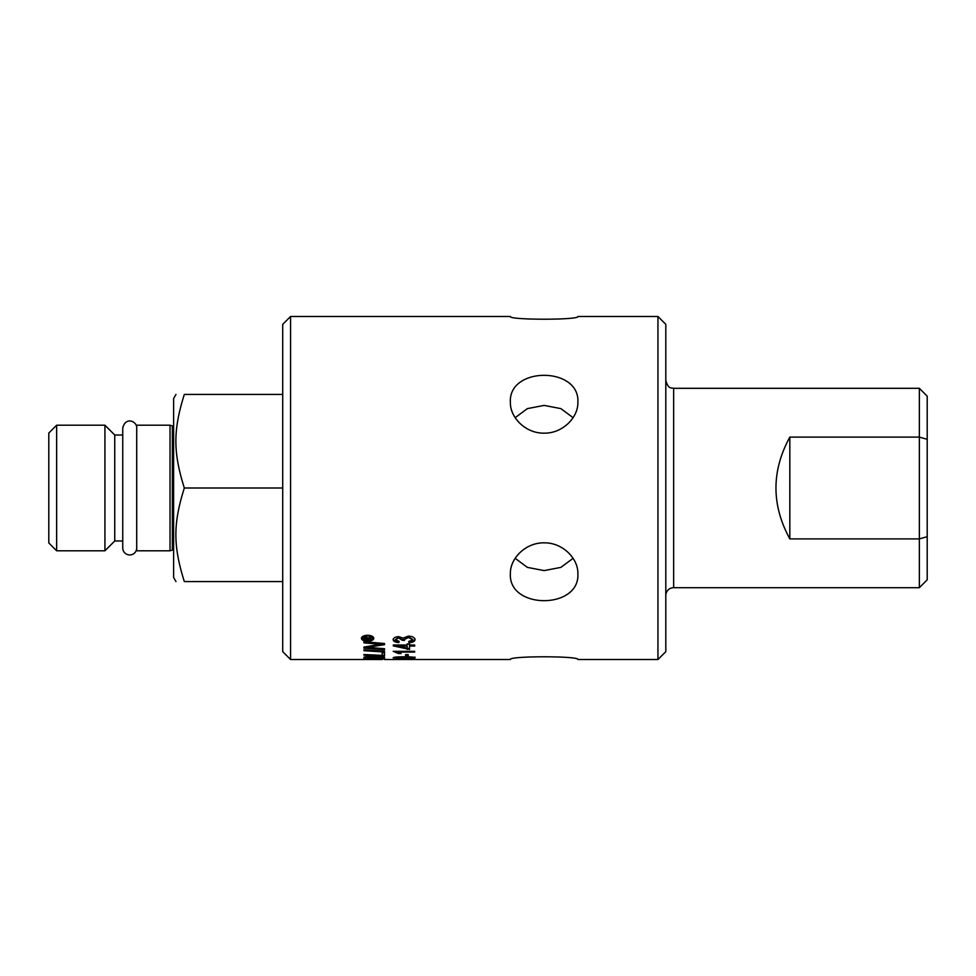 <?xml version="1.0" encoding="UTF-8"?>
<svg xmlns="http://www.w3.org/2000/svg" width="976" height="976" viewBox="0 0 976 976"><rect width="100%" height="100%" fill="white"/><g stroke="black" fill="none" stroke-linecap="round" stroke-linejoin="round"><path stroke-width="1.46" d="M515.169 558.309L527.345 567.373L544.132 570.594L560.907 567.373L573.083 558.309M573.083 417.691L560.907 408.627L544.132 405.406L527.345 408.627L515.169 417.691M365.39 639.024L367.196 638.768L366.293 637.779L365.39 639.024M365.39 638.768L366.293 637.096L367.196 638.768M370.941 637.023L368.233 638.255M368.233 638.963L367.196 638.963M365.39 638.963L364.341 638.963M370.941 639.024L370.941 639.658L364.341 639.658L364.353 638.011L366.207 637.084L368.062 637.962L370.941 636.889L370.941 637.706L368.233 638.865L370.941 639.658M368.233 638.17L368.233 638.865M365.231 635.486L362.633 638.328C362.889 639.744 364.548 640.524 367.623 640.671C370.648 640.537 372.32 639.768 372.625 638.328C372.32 636.84 370.648 636.023 367.623 635.852C364.548 636.035 362.889 636.852 362.633 638.328M370.05 635.498L372.625 638.328M364.268 640.085L361.449 637.975M373.784 637.975L371.002 640.073M367.61 641.22C363.804 641.061 361.73 640.097 361.401 638.328C361.73 636.498 363.804 635.461 367.61 635.242C371.38 635.449 373.454 636.474 373.832 638.328C373.454 640.11 371.38 641.073 367.61 641.22L367.61 640.671M399.721 652.798L394.475 651.321M414.678 651.358L397.94 651.358L397.94 652.102L401.112 653.554L398.562 653.554L393.194 651.321L414.678 651.321L414.678 652.102L397.94 652.102M398.562 652.798L398.562 653.554M395.353 659.373L402.051 659.373L395.353 659.093M404.21 659.373L412.885 659.373L404.21 659.081M403.064 659.215L415.032 659.373L403.064 659.471M384.532 651.187L363.926 649.809L384.532 651.187L384.532 652.017L363.926 650.699L363.926 649.809M366.256 658.129A4018.058 3901.475 59.8 0 0 372.734 658.3L368.977 656.775L366.256 658.129M372.588 656.616L372.734 657.714M366.354 656.421L366.256 657.482M375.077 658.361A4154.93 4042.665 61.6 0 0 382.189 658.519L382.055 657.556L378.029 656.909L375.077 657.629L375.077 658.361M375.174 656.592L375.077 657.629M384.532 658.056L382.189 658.019M375.077 657.873L372.734 657.824M366.256 657.678L363.926 657.629M384.532 657.629L384.532 658.837L363.926 658.397L364.06 657.104L368.818 656.299L373.784 656.994L378.005 656.397C381.994 656.506 384.166 656.921 384.532 657.629M365.5 659.52A4132.189 4045.178 -86.4 0 1 363.926 659.52L363.926 659.52A4119.428 4032.747 89.4 0 0 372.124 659.52L382.482 659.508L375.26 659.239A4092.868 3997.94 -107.1 0 1 363.926 659.081L363.926 658.861A4094.759 3995.305 69.1 0 0 376.016 659.068L382.592 659.264M363.926 659.52L290.58 659.52L290.58 316.48L510.375 316.48C508.301 320.116 579.951 320.116 577.877 316.48C579.951 320.116 508.301 320.116 510.375 316.48M384.532 655.299L382.189 655.201M384.532 652.883L384.532 656.067L363.926 655.152L363.926 654.518A4100.371 3907.026 42.4 0 0 382.189 655.384L382.189 652.749L384.532 652.883M384.532 648.723L363.926 647.088A1061.412 897.786 -48.9 0 0 371.649 645.783L381.396 644.306L376.016 643.916A4143.962 3675.616 -153.9 0 1 363.926 642.842L363.926 641.671L384.532 643.526L366.683 646.734L366.683 647.466L371.966 647.796A4155.149 3801.569 30.2 0 0 384.532 648.723L384.532 649.65L363.926 648.149L363.926 647.088M381.396 644.306L381.396 643.599L376.016 643.196A4161.432 3691.818 -154 0 1 363.926 642.135L363.926 641.671M384.532 643.526L384.532 644.672L366.683 647.466M396.903 658.251L412.885 657.873L404.125 657.238L396.903 658.251M412.885 657.153L412.885 657.873M395.365 657.153L395.365 657.885M415.032 657.104L412.836 657.702M395.365 657.69L393.779 657.47M412.836 658.483L393.194 657.873C393.047 657.19 396.683 656.824 404.125 656.775C411.384 656.811 415.02 657.177 415.032 657.873L412.836 657.958M408.249 655.567L405.613 655.567M408.249 654.603L408.249 656.336L405.613 656.336L405.613 654.603L408.249 654.603M397.488 646.063L397.488 645.343L407.138 645.343L407.138 646.063L397.488 646.063L407.138 648.552L407.138 646.063M409.554 643.843L409.554 645.026L414.678 645.026L409.554 645.343L409.554 649.43L393.279 645.88L393.279 645.026L407.138 645.026L407.138 643.843L409.554 644.306M409.554 648.698L393.279 645.026M414.678 645.026L414.678 646.063L409.554 646.063M407.138 648.698L407.138 649.43M415.032 638.938C414.812 640.756 412.799 641.769 409.005 641.988A173.667 20.276 -93.3 0 1 408.859 641.525M398.94 641.403A176.327 28.194 94.6 0 1 398.745 641.879C395.134 641.561 393.279 640.598 393.194 638.987M402.271 640.061L398.696 637.304L395.353 639.658L399.221 641.427A177.083 28.182 94.5 0 1 398.745 642.586C395.134 642.269 393.279 641.293 393.194 639.683C393.548 637.816 395.39 636.803 398.745 636.657L403.076 638.109L408.346 636.132C412.433 636.328 414.666 637.499 415.032 639.634C414.812 641.452 412.799 642.476 409.005 642.696A174.436 20.276 -93.3 0 1 408.663 641.537L412.872 639.622L408.395 637.523L404.235 639.524L404.528 640.378L402.234 640.256L398.696 637.987L395.353 639.658M404.528 639.683L402.234 639.561M412.872 639.622L408.395 636.84L404.235 639.524M409.005 641.988L409.005 642.696M398.745 641.879L398.745 642.586M577.877 316.48L657.946 316.48L657.946 659.52L577.877 659.52C579.951 655.884 508.301 655.884 510.375 659.52C508.301 655.884 579.951 655.884 577.877 659.52M577.877 402.246C578.317 417.838 562.188 433.564 544.132 433.149C526.064 433.564 509.936 417.838 510.375 402.246C508.301 366.354 579.951 366.354 577.877 402.246M577.877 573.754C579.951 609.646 508.301 609.646 510.375 573.754C509.936 558.162 526.064 542.436 544.132 542.851C562.188 542.436 578.317 558.162 577.877 573.754M919.355 587.698L927.2 579.842L927.2 396.158L919.355 388.302L919.355 587.698L673.647 587.698A7.845 7.845 0 0 0 665.803 595.543M927.2 439.298L919.355 437.102L789.828 437.102L789.828 538.898C771.345 504.97 771.345 471.03 789.828 437.102M927.2 536.702L919.355 538.898L789.828 538.898M919.355 388.302L673.647 388.302C671.854 387.655 668.353 389.68 665.803 380.457M290.58 316.48L282.723 324.325L282.723 651.675L290.58 659.52M657.946 659.52L665.803 651.675L665.803 324.325L657.946 316.48M282.723 488L184.33 488C173.069 452.217 173.069 430.209 184.33 394.426C173.069 394.426 173.069 394.426 184.33 394.426C173.069 394.426 173.069 394.426 184.33 394.426L282.723 394.426M184.33 488C173.069 523.783 173.069 545.791 184.33 581.574L282.723 581.574M114.741 540.985L114.741 435.015L104.932 425.207L104.932 550.793L114.741 540.985L122.744 540.985M170.031 425.207L136.713 425.207L136.713 550.793L170.031 550.793L170.031 425.207L172.374 425.914A1.574 1.574 0 0 0 173.618 425.78M175.973 581.574L173.618 577.487L173.618 398.513L175.973 394.426M56.645 425.207L48.8 433.051L48.8 542.949L56.645 550.793L56.645 425.207L104.932 425.207M184.33 581.574C173.069 581.574 173.069 581.574 184.33 581.574C173.069 581.574 173.069 581.574 184.33 581.574M136.713 547.975A6.991 6.991 0 0 1 129.735 554.954A6.991 6.991 0 0 1 122.744 547.975L122.744 428.025C125.721 415.959 137.384 421.693 136.713 428.025M366.293 637.096L366.293 637.779M369.88 637.291L369.88 637.975M367.623 635.242L367.623 635.852M372.625 645.905L372.625 646.637M376.016 643.196L376.016 643.916M398.696 637.304L398.696 637.987M408.395 636.84L408.395 637.523M673.647 587.698L673.647 388.302M173.618 550.22L172.374 550.086L172.374 425.914M384.337 659.52L510.375 659.52M56.645 550.793L104.932 550.793M172.374 550.086L170.031 550.793M114.741 435.015L122.744 435.015"/></g></svg>

